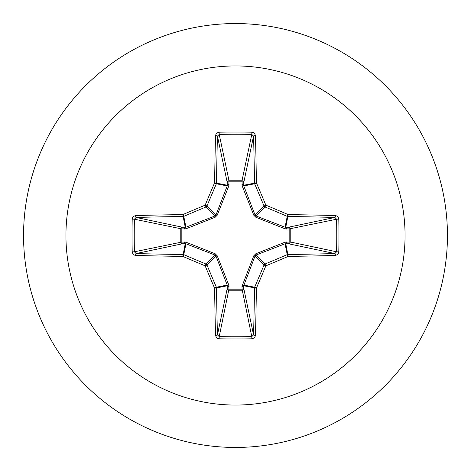 <?xml version="1.0" encoding="UTF-8"?>
<svg xmlns="http://www.w3.org/2000/svg" width="471" height="471" viewBox="0 0 471 471"><rect width="100%" height="100%" fill="white"/><g stroke="black" fill="none" stroke-linecap="round" stroke-linejoin="round"><path stroke-width="0.71" d="M335.393 255.447A339.02 29.549 180 0 1 288.193 256.401A338.967 29.543 157.5 0 1 265.85 265.85A338.967 29.543 112.5 0 1 256.401 288.193A339.02 29.549 90 0 1 255.447 335.393L254.905 337.136L254.11 338.013L251.873 338.802A337.96 129.331 180 0 1 235.5 338.955A337.96 129.331 180 0 1 219.127 338.802L219.215 336.6A336.176 128.648 0 0 0 235.5 336.753A336.176 128.648 0 0 0 251.785 336.6L253.557 334.863A337.224 29.39 -90 0 0 254.505 287.916A1.796 1.784 -78.8 0 1 254.64 287.233A337.177 29.385 -67.5 0 0 264.037 265.008A1.796 1.784 -45 0 1 265.008 264.037A337.177 29.385 -22.5 0 0 287.233 254.64A1.796 1.784 -11.2 0 1 287.916 254.505A337.224 29.39 0 0 0 334.863 253.557L336.6 251.785A336.176 128.648 -90 0 0 336.6 219.215L334.863 217.443A337.224 29.39 180 0 0 287.916 216.495A1.796 1.784 -168.8 0 1 287.233 216.36A337.177 29.385 -157.5 0 0 265.008 206.963A1.796 1.784 -135 0 1 264.037 205.992A337.177 29.385 -112.5 0 0 254.64 183.767A1.796 1.784 -101.2 0 1 254.505 183.084A337.224 29.39 -90 0 0 253.557 136.137L251.785 134.4L251.873 132.198L253.675 132.692L254.599 133.452L255.447 135.607A1.796 0.524 178.5 0 0 253.557 136.137L243.778 182.436L243.784 185.927L255.041 214.994L256.006 215.959L285.073 227.216L288.564 227.222A1.796 1.654 -101.9 0 1 290.218 229.012L290.218 241.988L336.6 251.785L338.802 251.873L338.308 253.675L337.548 254.599L335.393 255.447A1.796 0.524 -91.5 0 0 334.863 253.557L288.564 243.778L285.073 243.784L256.006 255.041L255.041 256.006L243.69 285.762A1.796 0.612 -1.8 0 1 241.976 286.374L253.798 255.777L255.777 253.798L284.996 242.212L289.17 242.065A1.796 0.612 -88.2 0 1 288.564 243.778A1.796 1.654 -78.1 0 0 290.218 241.988L289.17 242.065L289.17 228.935L284.996 228.788L255.777 217.202L253.798 215.223L242.212 186.004L242.065 181.83A1.796 0.612 -178.2 0 1 243.778 182.436A1.796 1.654 -168.1 0 0 241.988 180.782L251.785 134.4A336.176 128.648 180 0 0 219.215 134.4L217.443 136.137A1.796 0.524 -178.5 0 0 215.553 135.607L216.095 133.864L216.89 132.987L219.127 132.198A337.96 129.331 0 0 1 235.5 132.045A337.96 129.331 0 0 1 251.873 132.198M242.212 284.996A1.796 0.548 -159.1 0 0 243.784 285.073L254.64 287.233L256.401 288.193L243.69 285.762L243.778 288.564A1.796 1.654 -11.9 0 1 241.988 290.218L229.012 290.218A1.796 1.654 11.9 0 1 227.222 288.564L227.216 285.073L215.959 256.006L214.994 255.041L185.927 243.784L182.436 243.778A1.796 1.654 78.1 0 1 180.782 241.988L180.782 229.012A1.796 1.654 101.9 0 1 182.436 227.222L185.927 227.216L214.994 215.959L215.959 214.994L227.216 185.927A1.796 0.548 -159.1 0 1 228.788 186.004L229.012 180.782L241.988 180.782L242.065 181.83L228.935 181.83A1.796 0.612 -1.8 0 0 227.222 182.436L217.443 136.137A337.224 29.39 90 0 0 216.495 183.084A1.796 1.784 101.2 0 1 216.36 183.767A337.177 29.385 112.5 0 0 206.963 205.992A1.796 1.784 135 0 1 205.992 206.963A337.177 29.385 157.5 0 0 183.767 216.36A1.796 1.784 168.8 0 1 183.084 216.495A337.224 29.39 180 0 0 136.137 217.443L134.4 219.215L132.198 219.127L132.692 217.325L133.452 216.401L135.607 215.553A339.02 29.549 0 0 1 182.807 214.599A338.967 29.543 -22.5 0 1 205.15 205.15A338.967 29.543 -67.5 0 1 214.599 182.807A339.02 29.549 -90 0 1 215.553 135.607M228.788 186.004L217.202 215.223L215.223 217.202L186.004 228.788L181.83 228.935L181.83 242.065L186.004 242.212L215.223 253.798L217.202 255.777L228.788 284.996L228.935 289.17L242.065 289.17L241.976 286.374M235.5 65.94A169.56 169.56 0 0 1 405.06 235.5A169.56 169.56 0 0 1 235.5 405.06A169.56 169.56 0 0 1 65.94 235.5A169.56 169.56 0 0 1 235.5 65.94M235.5 23.55A211.95 211.95 0 0 1 447.45 235.5A211.95 211.95 0 0 1 235.5 447.45A211.95 211.95 0 0 1 23.55 235.5A211.95 211.95 0 0 1 235.5 23.55A211.95 211.95 0 0 0 23.55 235.5A211.95 211.95 0 0 0 235.5 447.45M219.127 338.802L217.325 338.308L216.401 337.548L215.553 335.393A339.02 29.549 -90 0 1 214.599 288.193A338.967 29.543 -112.5 0 1 205.15 265.85A338.967 29.543 -157.5 0 1 182.807 256.401A339.02 29.549 180 0 1 135.607 255.447L133.864 254.905L132.987 254.11L132.198 251.873A337.96 129.331 -90 0 1 132.045 235.5A337.96 129.331 -90 0 1 132.198 219.127M335.393 215.553L337.136 216.095L338.013 216.89L338.802 219.127L336.6 219.215L289.17 228.935A1.796 0.612 88.2 0 0 288.564 227.222L334.863 217.443A1.796 0.524 91.5 0 0 335.393 215.553A339.02 29.549 0 0 0 288.193 214.599L287.233 216.36L285.073 227.216A1.796 0.548 110.9 0 1 284.996 228.788M135.607 215.553A1.796 0.524 -91.5 0 0 136.137 217.443L182.436 227.222A1.796 0.612 -88.2 0 0 181.83 228.935L134.4 219.215A336.176 128.648 90 0 0 134.247 235.5A336.176 128.648 90 0 0 134.4 251.785L136.137 253.557A1.796 0.524 91.5 0 0 135.607 255.447M132.198 251.873L134.4 251.785L181.83 242.065A1.796 0.612 88.2 0 0 182.436 243.778L136.137 253.557A337.224 29.39 0 0 0 183.084 254.505A1.796 1.784 11.2 0 1 183.767 254.64L182.807 256.401L185.238 243.69A1.796 0.612 88.2 0 1 184.626 241.976M186.004 242.212A1.796 0.548 110.9 0 0 185.927 243.784L183.767 254.64A337.177 29.385 22.5 0 0 205.992 264.037A1.796 1.784 45 0 1 206.963 265.008L205.15 265.85L205.992 264.037L214.994 255.041L215.223 253.798M217.202 255.777L215.959 256.006L206.963 265.008A337.177 29.385 67.5 0 0 216.36 287.233A1.796 1.784 78.8 0 1 216.495 287.916L214.599 288.193L216.36 287.233L227.216 285.073A1.796 0.548 159.1 0 0 228.788 284.996M229.024 286.374A1.796 0.612 -178.2 0 1 227.31 285.762L216.495 287.916A337.224 29.39 90 0 0 217.443 334.863L219.215 336.6L228.935 289.17A1.796 0.612 -178.2 0 1 227.222 288.564L217.443 334.863A1.796 0.524 178.5 0 1 215.553 335.393M229.024 184.626A1.796 0.612 -1.8 0 0 227.31 185.238L214.599 182.807L216.36 183.767L227.216 185.927L227.222 182.436A1.796 1.654 168.1 0 1 229.012 180.782L219.215 134.4L219.127 132.198M253.798 255.777L255.041 256.006L264.037 265.008L265.85 265.85L265.008 264.037L256.006 255.041L255.777 253.798M255.447 335.393A1.796 0.524 -178.5 0 1 253.557 334.863L243.778 288.564A1.796 0.612 -1.8 0 1 242.065 289.17L251.785 336.6L251.873 338.802M284.996 242.212A1.796 0.548 -110.9 0 1 285.073 243.784L287.233 254.64L288.193 256.401L285.762 243.69A1.796 0.612 -88.2 0 0 286.374 241.976M286.374 229.024A1.796 0.612 88.2 0 0 285.762 227.31L288.193 214.599A338.967 29.543 22.5 0 0 265.85 205.15L264.037 205.992L255.041 214.994L253.798 215.223M255.777 217.202L256.006 215.959L265.008 206.963L265.85 205.15A338.967 29.543 67.5 0 0 256.401 182.807L243.69 185.238A1.796 0.612 -178.2 0 0 241.976 184.626M242.212 186.004A1.796 0.548 159.1 0 1 243.784 185.927L254.64 183.767L256.401 182.807A339.02 29.549 90 0 0 255.447 135.607M186.004 228.788A1.796 0.548 -110.9 0 1 185.927 227.216L183.767 216.36L182.807 214.599L185.238 227.31A1.796 0.612 -88.2 0 0 184.626 229.024M217.202 215.223L215.959 214.994L206.963 205.992L205.15 205.15L205.992 206.963L214.994 215.959L215.223 217.202M338.802 219.127A337.96 129.331 90 0 1 338.802 251.873"/></g></svg>
